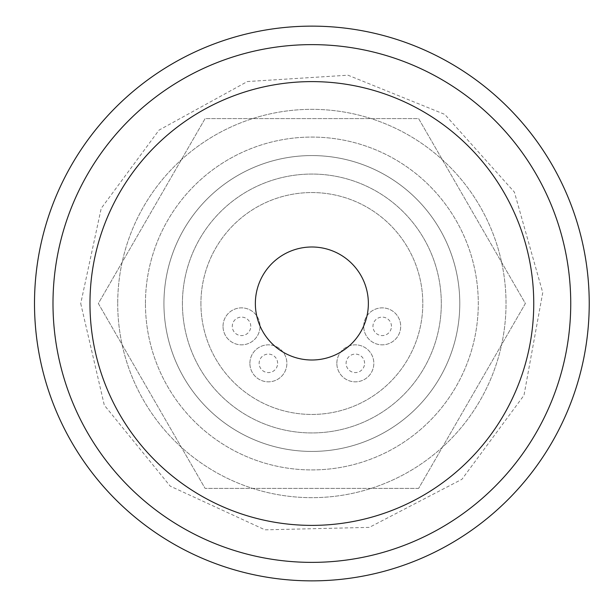 <?xml version="1.0" encoding="UTF-8"?>
<svg xmlns="http://www.w3.org/2000/svg" width="607" height="607" viewBox="0 0 607 607"><rect width="100%" height="100%" fill="white"/><g stroke="black" fill="none" stroke-linecap="round" stroke-linejoin="round"><path stroke-width="0.46" stroke-dasharray="3.04 2.28" d="M363.714 326.354A18.491 18.491 0 0 1 382.205 307.863A18.491 18.491 0 0 1 400.696 326.354A18.491 18.491 0 0 1 382.205 344.844A18.491 18.491 0 0 1 363.714 326.354A18.491 18.491 0 0 0 391.454 342.371A18.491 18.491 0 0 0 391.454 310.344A18.491 18.491 0 0 0 363.714 326.354M336.847 363.335A18.491 18.491 0 0 1 355.338 344.844A18.491 18.491 0 0 1 373.829 363.335A18.491 18.491 0 0 1 355.338 381.826A18.491 18.491 0 0 1 336.847 363.335A18.491 18.491 0 0 0 364.587 379.352A18.491 18.491 0 0 0 364.587 347.325A18.491 18.491 0 0 0 336.847 363.335M249.894 363.335A18.491 18.491 0 0 1 268.385 344.844A18.491 18.491 0 0 1 286.883 363.335A18.491 18.491 0 0 1 268.385 381.826A18.491 18.491 0 0 1 249.894 363.335A18.491 18.491 0 0 0 277.634 379.352A18.491 18.491 0 0 0 277.634 347.325A18.491 18.491 0 0 0 249.894 363.335M223.027 326.354A18.491 18.491 0 0 1 241.518 307.863A18.491 18.491 0 0 1 260.008 326.354A18.491 18.491 0 0 1 241.518 344.844A18.491 18.491 0 0 1 223.027 326.354A18.491 18.491 0 0 0 250.767 342.371A18.491 18.491 0 0 0 250.767 310.344A18.491 18.491 0 0 0 223.027 326.354M200.917 303.5A110.944 110.944 0 0 0 367.334 399.581A110.944 110.944 0 0 0 367.334 207.419A110.944 110.944 0 0 0 200.917 303.5A110.944 110.944 0 0 0 367.334 399.581A110.944 110.944 0 0 0 367.334 207.419A110.944 110.944 0 0 0 200.917 303.5M182.426 303.5A129.435 129.435 0 0 1 376.583 191.402A129.435 129.435 0 0 1 376.583 415.598A129.435 129.435 0 0 1 182.426 303.5A129.435 129.435 0 0 0 376.583 415.598A129.435 129.435 0 0 0 376.583 191.402A129.435 129.435 0 0 0 182.426 303.5M459.787 303.5A147.926 147.926 0 0 0 237.898 175.393A147.926 147.926 0 0 0 237.898 431.607A147.926 147.926 0 0 0 459.787 303.5A147.926 147.926 0 0 1 237.898 431.607A147.926 147.926 0 0 1 237.898 175.393A147.926 147.926 0 0 1 459.787 303.5M418.618 488.407L205.105 488.407L98.349 303.5L205.105 118.593L418.618 118.593L525.381 303.5L418.618 488.407L205.105 488.407L98.349 303.5L205.105 118.593L418.618 118.593L525.381 303.5L418.618 488.407M145.445 303.5A166.417 166.417 0 0 1 395.074 159.375A166.417 166.417 0 0 1 395.074 447.625A166.417 166.417 0 0 1 145.445 303.5A166.417 166.417 0 0 0 395.074 447.625A166.417 166.417 0 0 0 395.074 159.375A166.417 166.417 0 0 0 145.445 303.5M533.758 303.5A221.889 221.889 0 0 0 200.917 111.339A221.889 221.889 0 0 0 200.917 495.661A221.889 221.889 0 0 0 533.758 303.5A221.889 221.889 0 0 1 200.917 495.661A221.889 221.889 0 0 1 200.917 111.339A221.889 221.889 0 0 1 533.758 303.5M34.5 303.5A277.361 277.361 0 0 0 450.546 543.705A277.361 277.361 0 0 0 450.546 63.295A277.361 277.361 0 0 0 34.5 303.5A277.361 277.361 0 0 0 450.546 543.705A277.361 277.361 0 0 0 450.546 63.295A277.361 277.361 0 0 0 34.5 303.5A277.361 277.361 0 0 0 450.546 543.705A277.361 277.361 0 0 0 450.546 63.295A277.361 277.361 0 0 0 34.5 303.5A277.361 277.361 0 0 0 450.546 543.705A277.361 277.361 0 0 0 450.546 63.295A277.361 277.361 0 0 0 34.5 303.5A277.361 277.361 0 0 0 450.546 543.705A277.361 277.361 0 0 0 450.546 63.295A277.361 277.361 0 0 0 34.5 303.5M89.973 303.5A221.889 221.889 0 0 1 422.806 111.339A221.889 221.889 0 0 1 422.806 495.661A221.889 221.889 0 0 1 89.973 303.5A221.889 221.889 0 0 1 422.806 111.339A221.889 221.889 0 0 1 422.806 495.661A221.889 221.889 0 0 1 89.973 303.5M570.739 303.5A258.87 258.87 0 0 1 182.426 527.688A258.87 258.87 0 0 1 182.426 79.312A258.87 258.87 0 0 1 570.739 303.5M117.712 303.5A194.157 194.157 0 0 0 408.943 471.647A194.157 194.157 0 0 0 408.943 135.353A194.157 194.157 0 0 0 117.712 303.5A194.157 194.157 0 0 1 408.943 135.353A194.157 194.157 0 0 1 408.943 471.647A194.157 194.157 0 0 1 117.712 303.5M391.454 326.354A9.249 9.249 0 0 0 377.584 318.349A9.249 9.249 0 0 0 377.584 334.366A9.249 9.249 0 0 0 391.454 326.354M364.587 363.335A9.249 9.249 0 0 0 350.717 355.33A9.249 9.249 0 0 0 350.717 371.347A9.249 9.249 0 0 0 364.587 363.335M277.634 363.335A9.249 9.249 0 0 0 263.764 355.33A9.249 9.249 0 0 0 263.764 371.347A9.249 9.249 0 0 0 277.634 363.335M250.767 326.354A9.249 9.249 0 0 0 236.897 318.349A9.249 9.249 0 0 0 236.897 334.366A9.249 9.249 0 0 0 250.767 326.354M80.723 303.5L104.298 405.188L170.195 486.131L264.993 529.835L369.344 527.377L461.973 479.257L523.993 395.294L542.741 292.612L514.41 192.146L444.772 114.397L348.023 75.207L247.375 81.543L159.011 130.126L101.202 208.383L80.723 303.5"/><path stroke-width="0.91" d="M89.973 303.5A221.889 221.889 0 0 1 422.806 111.339A221.889 221.889 0 0 1 422.806 495.661A221.889 221.889 0 0 1 89.973 303.5M570.739 303.5A258.87 258.87 0 0 0 182.426 79.312A258.87 258.87 0 0 0 182.426 527.688A258.87 258.87 0 0 0 570.739 303.5M34.5 303.5A277.361 277.361 0 0 0 450.546 543.705A277.361 277.361 0 0 0 450.546 63.295A277.361 277.361 0 0 0 34.5 303.5M255.357 303.5A56.504 56.504 0 0 1 340.117 254.568A56.504 56.504 0 0 1 340.117 352.432A56.504 56.504 0 0 1 255.357 303.5"/></g></svg>
